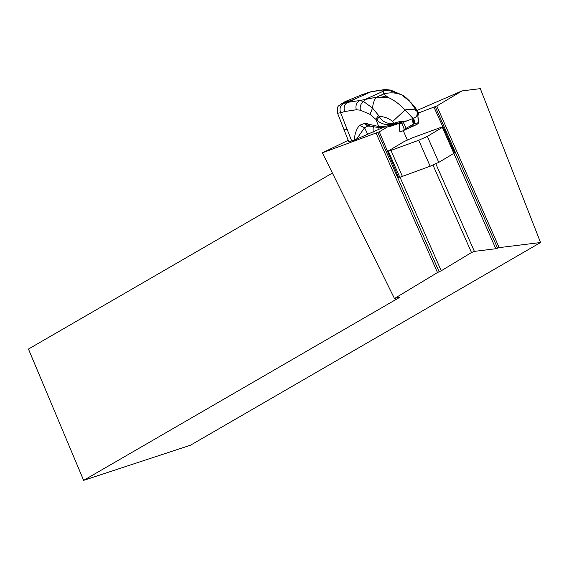 <?xml version="1.0" encoding="UTF-8"?>
<svg xmlns="http://www.w3.org/2000/svg" width="569" height="569" viewBox="0 0 569 569"><rect width="100%" height="100%" fill="white"/><g stroke="black" fill="none" stroke-linecap="round" stroke-linejoin="round"><path stroke-width="0.85" d="M348.192 140.323L322.381 152.819L379.281 131.823L398.584 177.549L399.73 177.087M399.644 176.909L398.584 177.549M376.109 133.167L437.483 272.565L441.231 270.794L471.495 252.544L432.988 165.081M387.397 126.965L379.281 131.823M417.283 110.329L462.042 90.898L436.807 105.998L418.613 112.932M383.314 127.356L354.252 140.152C354.729 133.871 356.493 128.921 359.544 125.301L364.558 127.783L367.105 126.297M407.162 120.884L400 121.453L400.199 122.94L401.934 123.11L404.289 129.44L413.35 124.149L411.992 118.857L407.162 120.884L394.616 124.014C387.674 125.713 381.756 124.455 376.877 120.223L370.056 114.383L360.355 110.187L356.308 109.76L344.7 111.524L340.611 112.769L347.254 129.661L343.868 129.319L348.776 141.795L354.252 140.152M399.751 177.08A14.986 0.676 -23.8 0 0 399.744 177.123A14.986 0.676 -23.8 0 0 402.397 176.383L430.157 166.226L438.777 162.371L453.827 153.367A14.986 0.676 -23.8 0 0 454.546 152.798L443.116 126.823A14.986 0.676 156.2 0 1 442.39 127.392L495.812 248.731L474.375 251.377L471.495 252.544M462.042 90.898L480.314 88.643L540.55 242.522L190.508 445.207L83.643 480.357L398.997 297.751A3.578 0.363 157.2 0 0 399.623 297.246A3.578 0.363 157.2 0 0 398.89 297.317L394.459 298.505L437.483 272.565M540.55 242.522L499.177 247.629L495.812 248.731M407.333 139.981L403.272 130.635M434.033 107.313L442.888 126.802M449.581 141.517L454.588 152.485M442.39 127.392L427.34 136.396L418.727 140.251L390.967 150.408A14.986 0.676 156.2 0 1 388.307 151.155A14.986 0.676 156.2 0 1 389.025 150.586L404.082 141.581L412.696 137.726L440.456 127.57A14.986 0.676 156.2 0 1 443.116 126.823M322.381 152.819L394.459 298.505M436.807 105.998L499.177 247.629M356.4 139.341L364.558 127.783L367.859 134.54M359.544 125.301L364.928 123.317L378.719 126.538C382.603 126.652 387.724 126.026 394.082 124.654L400.199 122.94M435.826 163.829L474.375 251.377M83.643 480.357L28.45 349.067L332.396 173.068M364.082 123.309L368.015 126.147M343.505 103.615C340.248 105.557 339.288 108.608 340.611 112.769L337.545 113.217C337.012 104.07 338.427 106.979 341.72 103.572L354.153 99.39L347.588 102.37L341.478 104.013L345.205 101.524L361.664 94.845C366.166 93.288 367.026 93.28 364.238 94.81L354.16 99.39M356.308 109.76C355.319 105.542 356.464 102.463 359.757 100.521L347.588 102.37C344.337 104.312 343.37 107.363 344.7 111.524M370.056 114.383L372.539 108.053L363.506 101.488L359.757 100.521L365.113 99.468L363.506 101.488C360.767 103.636 359.715 106.538 360.355 110.187M380.163 127.314L378.719 126.538L375.924 119.433L378.399 115.244L372.539 108.053A26.843 10.996 -101.3 0 1 376.65 97.15L365.113 99.468L383.478 91.132L382.965 89.98L370.803 91.837L361.664 94.852M367.29 123.594L369.978 126.126L368.577 126.112M364.928 123.317L368.833 126.098M343.441 102.69L345.205 101.524M348.043 100.308L347.652 100.428M417.945 114.924L418.379 112.328L418.628 113.508L417.881 115.877L418.692 122.897L417.226 124.177L410.128 127.406L413.35 124.149M390.711 90.101L402.859 95.336L388.478 90.151L382.965 89.98L385.049 89.511L390.711 90.101L388.478 90.151A26.843 26.181 176.5 0 0 383.478 91.132L383.655 93.977C389.758 92.242 395.754 92.534 401.643 94.845L409.495 101.126M364.238 94.81L371.443 91.588L366.713 93.081M376.877 120.223L379.132 116.474L378.399 115.244M394.616 124.014L392.61 121.553L405.021 109.988C399.744 104.283 394.168 100.123 388.278 97.491L376.65 97.15L383.655 93.977L388.278 97.491L380.149 95.564M400 121.453L394.317 123.117C387.802 124.405 382.745 122.186 379.132 116.474C384.424 116.581 388.919 118.274 392.61 121.553M394.225 125.066L395.59 124.312L394.082 124.654L394.225 125.066L390.242 126.382L386.963 126.965M349.309 99.81L345.397 101.552M411.992 118.857L412.845 118.252L414.118 123.786L414.837 123.48L413.72 118.068L416.529 116.638L417.76 112.491L418.315 113.644M418.407 113.217L417.881 112.42C417.774 110.806 415.32 107.399 410.541 102.221L416.458 110.727C413.592 109.056 409.787 108.814 405.021 109.988L412.845 118.252L413.72 118.068M417.76 112.491L416.458 110.727M395.668 124.561L397.695 123.836M418.727 113.949L418.35 114.461M398.627 123.537L399.53 125.187A9.417 0.825 -21.5 0 0 399.53 125.187L399.331 124.227M400.825 122.733L401.351 122.527M399.9 125.443L399.424 128.117L399.9 125.443L398.535 123.537M414.837 123.48L418.279 122.748L417.838 115.045M416.529 116.638L417.546 115.464M399.424 128.117L399.274 130.066L399.943 131.638L402.013 131.162M404.289 129.44L403.023 130.628L409.083 127.954M416.145 124.746L417.226 124.177M418.692 122.897L418.279 122.748M377.78 132.442L439.154 271.826M399.993 177.144L441.231 270.794M435.292 106.702L497.598 248.205M390.967 150.408L402.397 176.383M379.004 129.391A15.655 7.902 65.6 0 1 378.847 127.364M373.292 132.086A15.655 7.902 65.6 0 1 373.385 126.716M347.254 129.661L351.727 141.041M430.157 166.226L418.727 140.251M427.34 136.396L438.777 162.371M398.826 297.338L398.997 297.751M395.042 122.797L395.754 124.526M369.978 126.126C378.015 127.548 376.657 127.179 379.715 127.406L379.722 127.406M364.537 123.317L368.321 126.14L367.083 126.304M399.438 121.538L399.538 122.705L395.611 124.106M348.648 100.08L347.218 100.606M417.191 113.48L417.909 114.369L418.471 113.729M399.609 121.51L399.858 123.068M417.177 113.537L418.051 114.803M403.25 121.972L403.236 121.076M406.209 128.224L403.151 122.001M399.054 123.772L401.934 123.11M398.769 123.622A1.878 1.863 -61.2 0 1 399.58 125.265A9.417 0.825 -21.5 0 1 399.53 125.187L399.296 129.248M417.148 113.672L418.009 114.86M417.532 115.493L416.871 114.888M388.307 151.155L399.744 177.123M343.868 129.319L337.545 113.217M402.859 95.336C404.289 96.453 404.502 96.019 410.007 101.495M371.45 91.588L385.049 89.511M379.715 127.406L388.101 126.866M367.361 92.839L359.594 95.628M418.549 112.74L418.741 113.871M418.386 112.321L410.974 102.562M416.6 124.59L402.439 131.019"/></g></svg>
